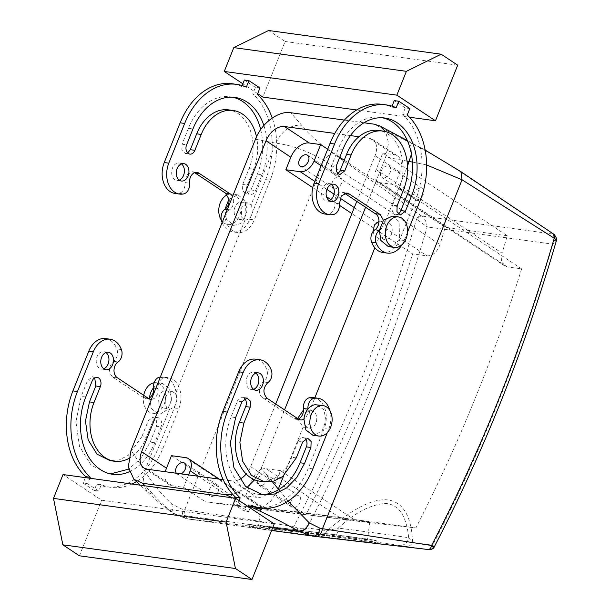 <?xml version="1.0" encoding="UTF-8"?>
<svg xmlns="http://www.w3.org/2000/svg" width="610" height="610" viewBox="0 0 610 610"><rect width="100%" height="100%" fill="white"/><g stroke="black" fill="none" stroke-linecap="round" stroke-linejoin="round"><path stroke-width="0.46" stroke-dasharray="3.05 2.29" d="M176.336 473.238A6.588 4.331 -56.4 0 0 177.091 473.97A6.588 4.331 -56.4 0 0 180.819 474.008A6.588 4.331 -56.4 0 0 181.071 473.894M213.919 495.976A6.588 4.331 -56.4 0 0 218.586 490.501A6.588 4.331 -56.4 0 0 217.48 484.958A6.588 4.331 -56.4 0 0 213.744 484.927A6.588 4.331 -56.4 0 0 209.085 490.402A6.588 4.331 -56.4 0 0 210.191 495.938A6.588 4.331 -56.4 0 0 213.919 495.976M188.543 474.916L183.587 487.306L172.233 485.743A17.576 11.552 123.6 0 1 168.871 484.5A17.576 11.552 123.6 0 1 165.371 471.736M280.486 470.653L266.105 468.678A13.176 8.662 123.6 0 0 252.25 479.346L245.662 495.831L257.016 497.386A17.576 11.552 123.6 0 0 275.484 483.166L280.486 470.653L356.454 521.092L415.883 527.955L306.876 512.987A1298.126 932.431 97.8 0 0 412.642 253.912L351.894 213.584M245.662 495.831L267.454 510.296L205.379 501.771L183.587 487.306M223.161 479.673L232.196 480.909L257.016 497.386M198.38 476.265L243.413 506.163L205.379 501.771M243.413 506.163L261.827 508.099L247.446 506.117L306.876 512.987M219.341 479.147L263.291 508.321L261.827 508.099L185.859 457.66M171.479 455.685L247.446 506.117M312.755 187.598L326.518 196.733M330.879 199.63L339.48 205.341M272.19 481.503L261.225 468.228L254.591 479.788M246.913 487.619L232.845 494.474M261.225 468.228L284.557 409.889M365.611 207.24L385.673 157.09L388.547 143.083L385.611 131.592M363.979 122.778L344.398 120.086M356.774 201.376L375.043 155.718A17.576 11.552 123.6 0 0 372.649 139.416A17.576 11.552 123.6 0 0 369.279 138.165L358.901 136.747M350.453 135.58L334.783 133.43M275.728 404.018L250.664 466.688A17.576 11.552 123.6 0 1 246.181 474.046M239.661 479.338A17.576 11.552 123.6 0 1 232.196 480.909M262.575 485.232A6.588 4.331 123.6 0 1 258.846 485.194A6.588 4.331 123.6 0 1 257.74 479.658A6.588 4.331 123.6 0 1 262.407 474.183A6.588 4.331 123.6 0 1 266.135 474.214A6.588 4.331 123.6 0 1 267.241 479.757A6.588 4.331 123.6 0 1 262.575 485.232M252.25 479.346L305.488 514.688L267.454 510.296M305.488 514.688L356.454 521.092M353.098 520.338A54.915 0.587 -172.8 0 1 293.928 513.002A54.915 0.587 -172.8 0 1 260.767 508.275A54.915 0.587 -172.8 0 1 277.397 509.945A54.915 0.587 -172.8 0 1 336.567 517.28A54.915 0.587 -172.8 0 1 369.729 522.007A54.915 0.587 -172.8 0 1 353.098 520.338M382.752 153.087L394.106 154.65A17.576 11.552 123.6 0 1 397.468 155.893A17.576 11.552 123.6 0 1 399.863 172.195L394.861 184.708L380.472 182.733A13.176 8.662 123.6 0 1 377.948 181.795A13.176 8.662 123.6 0 1 376.156 169.572L382.752 153.087L507.284 235.765A1298.126 932.431 -82.2 0 1 502.06 253.158L501.534 260.775L504.706 265.945L507.268 266.906L521.649 268.88A1298.126 932.431 -82.2 0 1 415.883 527.955M507.284 235.765L445.208 227.24A1298.126 932.431 -82.2 0 1 439.985 244.633C437.126 252.143 432.803 255.895 427.023 255.887L412.642 253.912M553.941 234.347L553.156 234.065C555.649 236.428 555.542 239.799 552.843 244.175L427.183 226.92C426.649 222.093 424.789 218.456 421.617 216.001L421.205 215.726C419.23 215.711 417.652 216.916 416.462 219.333L324.268 160.872C308.546 151.196 292.365 145.294 275.743 143.167L255.468 139.21M421.205 215.726L333.571 153.811C318.961 143.373 308.309 133.834 301.622 125.195L290.749 112.72M175.543 393.671C178.212 400.968 176.587 406.062 170.67 408.936L169.458 408.883C162.725 408.12 164.586 391.75 171.44 391.544L172.416 391.559L175.543 393.671L244.915 220.233L241.324 216.84L241.781 207.347L247.873 202.909L251 205.021L275.743 143.167C282.003 130.586 290.627 124.6 301.622 125.195M297.222 527.932L298.221 531.645L321.028 534.779A8.784 6.313 97.8 0 0 327.204 530.692L307.043 527.917C303.765 529 300.494 529.007 297.222 527.932L293.784 526.56L182.276 509.32L171.768 503.967C161.475 494.451 152.454 483.379 144.707 470.767L131.02 450.348M171.768 503.967L173.202 513.467L175.337 514.314C166.019 507.367 158.806 500.917 153.697 494.977L145.05 485.827M250.596 506.674L232.265 497.806M373.091 231.518L374.159 235.086L378.528 238.579C385.39 237.61 387.716 232.989 385.505 224.716L384.613 223.374L407.495 166.164M378.97 221.255L380.861 221.171L384.613 223.374M407.03 161.101L385.673 157.09M297.581 418.529L303.071 427.229L304.474 427.305C311.1 424.529 312.663 419.436 309.156 412.017L305.412 409.821L303.521 409.905M417.332 219.791L416.462 219.333A1309.106 940.315 -82.2 0 1 372.573 350.575A1309.106 940.315 -82.2 0 1 293.784 526.56C293.623 529.282 294.462 530.898 296.3 531.417L298.221 531.645C301.363 531.851 304.306 530.608 307.043 527.917A1317.89 946.628 -82.2 0 0 384.224 354.883A1317.89 946.628 -82.2 0 0 427.183 226.92L417.332 219.791C418.506 217.404 419.932 216.138 421.617 216.001L553.156 234.065L459.238 171.067C443.211 160.43 424.514 149.793 403.164 139.141L374.151 124.173M327.692 149.221L339.755 157.227M344.246 160.209L445.208 227.24M394.861 184.708L521.649 268.88M295.499 496.151A6.588 4.331 -56.4 0 0 290.84 501.633A6.588 4.331 -56.4 0 0 291.946 507.169A6.588 4.331 -56.4 0 0 295.675 507.207A6.588 4.331 -56.4 0 0 300.341 501.725A6.588 4.331 -56.4 0 0 299.228 496.189A6.588 4.331 -56.4 0 0 295.499 496.151M350.902 537.776L267.592 527.17L258.571 525.706L275.202 527.375A54.915 0.587 -172.8 0 1 334.371 534.718A54.915 0.587 -172.8 0 1 367.533 539.446A54.915 0.587 -172.8 0 1 350.902 537.776M336.857 177.129A6.588 4.331 -56.4 0 0 332.191 182.611A6.588 4.331 -56.4 0 0 333.296 188.147A6.588 4.331 -56.4 0 0 337.025 188.185A6.588 4.331 -56.4 0 0 341.691 182.703A6.588 4.331 -56.4 0 0 340.586 177.167A6.588 4.331 -56.4 0 0 336.857 177.129M251 205.021L251.701 206.348C253.203 214.514 250.939 219.142 244.915 220.233L239.303 219.47A8.784 6.313 -82.2 0 1 237.328 218.708A8.784 6.313 -82.2 0 1 235.071 215.978A8.784 6.313 -82.2 0 1 235.269 206.454A8.784 6.313 -82.2 0 1 241.697 202.062A8.784 6.313 -82.2 0 1 243.68 202.825A8.784 6.313 -82.2 0 1 245.937 205.555A8.784 6.313 -82.2 0 1 245.731 215.078A8.784 6.313 -82.2 0 1 239.303 219.47M163.854 408.12A8.784 6.313 97.8 0 0 164.906 408.143A8.784 6.313 97.8 0 0 171.181 400.999A8.784 6.313 97.8 0 0 168.223 391.467A8.784 6.313 97.8 0 0 166.24 390.713A8.784 6.313 97.8 0 0 165.188 390.69A8.784 6.313 97.8 0 0 158.92 397.834A8.784 6.313 97.8 0 0 161.871 407.358A8.784 6.313 97.8 0 0 163.854 408.12L169.702 408.921L144.707 470.767L142.976 482.67L147.254 491.797L153.697 494.977M296.3 531.417L186.652 518.805L173.202 513.467C163.19 506.201 154.528 498.965 147.231 491.767L147.231 491.767M271.602 530.471L186.652 518.805L175.337 514.314L272.716 527.688M288.088 501.107L278.717 489.601M384.651 239.433A8.784 6.313 -82.2 0 1 382.668 238.67A8.784 6.313 -82.2 0 1 380.411 235.94A8.784 6.313 -82.2 0 1 380.609 226.417A8.784 6.313 -82.2 0 1 387.037 222.025A8.784 6.313 -82.2 0 1 389.02 222.78A8.784 6.313 -82.2 0 1 391.277 225.509A8.784 6.313 -82.2 0 1 391.079 235.033A8.784 6.313 -82.2 0 1 384.651 239.433L378.528 238.579L374.837 247.82M309.194 428.075A8.784 6.313 97.8 0 0 310.246 428.098A8.784 6.313 97.8 0 0 316.521 420.953A8.784 6.313 97.8 0 0 313.57 411.43A8.784 6.313 97.8 0 0 311.588 410.667A8.784 6.313 97.8 0 0 310.536 410.644A8.784 6.313 97.8 0 0 304.26 417.789A8.784 6.313 97.8 0 0 307.211 427.32A8.784 6.313 97.8 0 0 309.194 428.075L303.071 427.229L283.658 475.777M426.634 164.959L412.398 162.054M552.797 233.798L553.674 234.133M385.688 177.441A6.588 4.331 123.6 0 1 381.959 177.403A6.588 4.331 123.6 0 1 380.853 171.868A6.588 4.331 123.6 0 1 385.512 166.385A6.588 4.331 123.6 0 1 389.241 166.423A6.588 4.331 123.6 0 1 390.347 171.959A6.588 4.331 123.6 0 1 385.688 177.441M269.147 526.544A63.699 0.686 -172.8 0 1 337.78 535.062A63.699 0.686 -172.8 0 1 376.248 540.544A63.699 0.686 -172.8 0 1 356.957 538.607A63.699 0.686 -172.8 0 1 288.316 530.09A63.699 0.686 -172.8 0 1 249.848 524.608A63.699 0.686 -172.8 0 1 269.147 526.544M89.883 478.255L87.688 483.761L98.713 491.08L101.306 484.607L96.761 483.989L94.176 490.455L83.143 483.135L87.688 483.761M155.863 388.234L158.104 388.539A8.784 6.313 -82.2 0 1 163.968 377.826A21.968 15.776 -82.2 0 1 168.04 377.651A21.968 15.776 -82.2 0 1 178.837 408.57L162.954 448.281A68.091 48.907 -82.2 0 1 136.442 481.633M131.92 484.027A68.091 48.907 -82.2 0 1 110.944 487.359A68.091 48.907 -82.2 0 1 101.306 484.607M158.104 388.539A8.784 6.313 -82.2 0 1 151.41 399.367M129.251 471.797A54.915 39.444 -82.2 0 0 154.681 442.791L161.032 426.908L156.488 426.283L150.136 442.166L140.971 458.133L128.588 469.159M146.408 437.301L141.863 436.676L148.215 420.786L152.759 421.411L146.408 437.301A41.732 29.974 -82.2 0 1 128.657 458.583M152.759 421.411A6.588 4.735 -82.2 0 1 157.792 417.629A6.588 4.735 -82.2 0 1 161.032 426.908M227.362 209.482L229.596 209.794A8.784 6.313 97.8 0 0 232.562 196.489M229.596 209.794A8.784 6.313 97.8 0 0 226.226 222.162A21.968 15.776 97.8 0 0 237.511 232.524A21.968 15.776 97.8 0 0 254.294 219.92L270.177 180.209A68.091 48.907 97.8 0 0 272.235 118.012M260.699 129.564A54.915 39.444 97.8 0 1 257.359 174.086L251.007 189.977L245.975 193.759L242.528 190.488L242.734 184.479L247.271 185.104A6.588 4.735 97.8 0 0 250.512 194.384A6.588 4.735 97.8 0 0 255.552 190.602L261.904 174.712A54.915 39.444 97.8 0 0 263.878 125.485M247.271 185.104L253.63 169.222A41.732 29.974 97.8 0 0 256.497 136.831M313.075 536.159L187.255 518.881C183.625 517.852 181.963 514.665 182.276 509.32M268.873 528.725A63.699 0.686 -172.8 0 1 337.505 537.235A63.699 0.686 -172.8 0 1 375.973 542.717A63.699 0.686 -172.8 0 1 356.682 540.78A63.699 0.686 -172.8 0 1 288.042 532.271A63.699 0.686 -172.8 0 1 249.574 526.788A63.699 0.686 -172.8 0 1 268.873 528.725M324.939 214.034A21.968 15.776 97.8 0 0 329.011 213.866A8.784 6.313 97.8 0 0 334.875 203.145A8.784 6.313 97.8 0 1 342.362 192.363L346.77 192.966M392.039 106.148L391.673 107.078A68.091 48.907 97.8 0 0 382.035 104.325M409.836 108.557L405.292 107.932L394.258 100.612M405.292 107.932L402.699 114.405L407.244 115.031M382.859 252.487A21.968 15.776 97.8 0 0 399.634 239.882L415.517 200.164A68.091 48.907 97.8 0 0 402.699 114.405M344.551 193.263A8.784 6.313 97.8 0 0 344.345 193.118A8.784 6.313 97.8 0 0 342.362 192.363M331.314 184.479A8.784 6.313 97.8 0 0 331.1 184.334A8.784 6.313 97.8 0 0 329.125 183.572A8.784 6.313 97.8 0 0 321.958 189.984A8.784 6.313 97.8 0 0 324.749 200.217A8.784 6.313 97.8 0 0 326.731 200.98A8.784 6.313 97.8 0 0 329.087 200.698M382.5 117.791A54.915 39.444 97.8 0 0 380.243 117.387A54.915 39.444 97.8 0 0 338.298 148.901L331.939 164.784A6.588 4.735 97.8 0 0 335.18 174.064A6.588 4.735 97.8 0 0 337.566 173.553M397.156 205.692L392.619 205.067L398.97 189.176A41.732 29.974 97.8 0 0 378.452 130.441M392.619 205.067A6.588 4.735 97.8 0 0 395.859 214.339A6.588 4.735 97.8 0 0 398.238 213.835M267.645 398.604L263.101 397.979A8.784 6.313 -82.2 0 1 262.536 397.659A8.784 6.313 -82.2 0 1 259.364 389.866A8.784 6.313 -82.2 0 1 263.375 381.898A8.784 6.313 -82.2 0 0 266.753 369.53A21.968 15.776 -82.2 0 0 255.46 359.16M263.101 397.979L293.44 418.125A8.784 6.313 -82.2 0 0 293.974 418.529A8.784 6.313 -82.2 0 0 295.957 419.291A8.784 6.313 -82.2 0 0 298.313 419.009M313.38 397.613A21.968 15.776 -82.2 0 1 324.177 428.525L308.294 468.244A68.091 48.907 -82.2 0 1 256.284 507.322M250.817 506.125A68.091 48.907 -82.2 0 1 246.646 504.569L244.061 511.043L233.028 503.715L235.231 498.21M253.63 389.348A8.784 6.313 -82.2 0 1 251.274 389.63A8.784 6.313 -82.2 0 1 249.299 388.867A8.784 6.313 -82.2 0 1 246.509 378.635A8.784 6.313 -82.2 0 1 253.668 372.222A8.784 6.313 -82.2 0 1 255.651 372.985A8.784 6.313 -82.2 0 1 255.857 373.129M302.644 441.998L298.099 441.373A6.588 4.735 -82.2 0 1 303.132 437.591A6.588 4.735 -82.2 0 1 305.297 438.72M298.099 441.373L291.748 457.256A41.732 29.974 -82.2 0 1 259.868 481.206M260.363 494.489A54.915 39.444 -82.2 0 1 258.076 494.268A54.915 39.444 -82.2 0 1 231.076 416.981L237.427 401.09A6.588 4.735 -82.2 0 1 242.46 397.308A6.588 4.735 -82.2 0 1 244.618 398.437M321.028 534.779L334.852 536.602C336.346 536.213 337.498 533.376 338.306 528.092L327.204 530.692C345.984 514.527 369.157 497.813 388.105 499.933C406.832 502.808 411.948 523.494 412.543 542.412C410.942 545.294 408.883 546.651 406.374 546.499L429.181 549.633C431.117 549.732 432.284 548.245 432.703 545.18A1317.89 946.628 -82.2 0 0 509.884 372.138A1317.89 946.628 -82.2 0 0 552.843 244.175L556.236 241.179M418.612 188.36A6.588 4.331 -56.4 0 0 413.946 193.835A6.588 4.331 -56.4 0 0 415.052 199.379A6.588 4.331 -56.4 0 0 418.78 199.409A6.588 4.331 -56.4 0 0 423.447 193.934A6.588 4.331 -56.4 0 0 422.341 188.399A6.588 4.331 -56.4 0 0 418.612 188.36M148.428 398.421A8.784 6.313 -82.2 0 1 146.072 398.704A8.784 6.313 -82.2 0 1 144.09 397.941L112.652 377.071C108.214 371.932 108.496 366.679 113.49 361.318A8.784 6.313 97.8 0 0 116.868 348.943L121.405 349.568M105.576 338.58A21.968 15.776 -82.2 0 1 116.868 348.943M85.347 477.63L83.143 483.135M274.233 523.899L101.641 500.2L63.028 474.565M239.082 500.566L237.572 504.34L248.598 511.668L244.061 511.043M237.572 504.34L233.028 503.715M94.176 490.455L98.713 491.08M160.346 377.033A21.968 15.776 -82.2 0 1 163.495 377.033A21.968 15.776 -82.2 0 1 174.292 407.945L158.409 447.664A68.091 48.907 -82.2 0 1 106.399 486.742A68.091 48.907 -82.2 0 1 96.761 483.989M148.001 398.147L143.556 397.537M143.541 397.575L148.077 398.2M113.201 377.438L117.745 378.063M113.216 377.399L117.76 378.025M103.746 368.76A8.784 6.313 -82.2 0 1 101.397 369.042A8.784 6.313 -82.2 0 1 99.415 368.287A8.784 6.313 -82.2 0 1 96.624 358.047A8.784 6.313 -82.2 0 1 103.784 351.635A8.784 6.313 -82.2 0 1 105.766 352.397A8.784 6.313 -82.2 0 1 105.972 352.542M110.471 473.901L108.191 473.68L91.111 465.171L79.498 446.451L75.922 421.693L81.191 396.393L87.543 380.51L92.575 376.728L94.733 377.857M141.863 436.676L128.26 455.327L119.293 459.902L109.983 460.626M148.215 420.786L153.247 417.004L156.694 420.275L156.488 426.283M194.666 172.683A8.784 6.313 97.8 0 0 194.46 172.538L192.478 171.776L186.866 174.75L184.99 182.565L189.527 183.191M194.994 172.943L199.554 173.53M222.116 222.597A21.968 15.776 97.8 0 0 232.974 231.907A21.968 15.776 97.8 0 0 249.749 219.295L265.632 179.584A68.091 48.907 97.8 0 0 252.814 93.818L257.359 94.443M259.952 87.97L255.407 87.352L252.814 93.818M257.679 93.643L242.864 83.806M356.682 109.968L409.47 117.219M255.407 87.352L244.374 80.024M246.326 87.123L241.789 86.498L242.155 85.568M241.789 86.498A68.091 48.907 97.8 0 0 232.151 83.745M175.055 193.454A21.968 15.776 97.8 0 0 179.126 193.286A8.784 6.313 97.8 0 0 184.99 182.565M181.429 163.892A8.784 6.313 97.8 0 0 181.216 163.747A8.784 6.313 97.8 0 0 179.241 162.992A8.784 6.313 97.8 0 0 172.073 169.405A8.784 6.313 97.8 0 0 174.864 179.637A8.784 6.313 97.8 0 0 176.847 180.4A8.784 6.313 97.8 0 0 179.203 180.118M242.734 184.479L249.086 168.596A41.732 29.974 97.8 0 0 228.567 109.861M232.616 97.203A54.915 39.444 97.8 0 0 230.359 96.799A54.915 39.444 97.8 0 0 188.414 128.314L182.054 144.204L181.856 150.212L185.295 153.476L187.682 152.973M433.649 546.667C434.572 547.399 434.259 546.903 432.703 545.18L412.543 542.412L408.616 537.745A8.784 8.532 -80.3 0 1 399.047 545.424A92.255 0.991 -172.8 0 0 334.852 536.602M391.673 107.078L396.21 107.703M402.135 244.572A21.968 15.776 97.8 0 0 404.178 240.508L407.541 232.09M379.374 230.45A8.784 6.313 -82.2 0 1 379.481 230.374A8.784 6.313 97.8 0 0 383.423 220.317M349.438 194.11L344.894 193.484M267.63 398.643L263.085 398.025M297.962 418.788L293.425 418.163M297.886 418.734L293.44 418.125M307.974 408.959A8.784 6.313 -82.2 0 0 307.989 409.127A8.784 6.313 -82.2 0 1 303.917 419.093M329.812 410.431A21.968 15.776 -82.2 0 1 328.721 429.15L327.372 432.528M251.19 505.194L246.646 504.569M248.598 511.668L250.115 507.886M338.306 528.092C353.747 513.429 369.172 505.202 384.582 503.41C401.144 503.829 407.244 521.1 408.616 537.745A101.039 1.083 -172.8 0 0 338.306 528.092M149.488 397.888L151.417 408.73L158.417 414.022L160.255 414.06L167.864 409.325L171.585 399.024L169.45 388.6L162.595 383.56L160.758 383.522C158.066 383.812 155.664 385.223 153.545 387.754M79.399 555.801L101.641 500.2M312.838 435.227L314.684 435.265L322.286 430.53L326.007 420.229L323.879 409.806L317.025 404.765M228.994 199.112L238.052 194.91L245.464 201.018L245.121 217.686L240.172 223.733L233.866 225.372L226.455 219.272L224.945 209.245M268.56 30.5L285.106 41.488L262.872 97.089M285.106 41.488L457.706 65.186M392.474 216.115L399.893 222.223L399.542 238.891L394.601 244.938L388.296 246.585M143.701 395.295A15.372 11.041 97.8 0 0 152.355 413.191A15.372 11.041 97.8 0 0 154.2 413.229A15.372 11.041 97.8 0 0 165.524 398.193A15.372 11.041 97.8 0 0 156.541 382.729A15.372 11.041 97.8 0 0 154.704 382.691A15.372 11.041 97.8 0 0 154.124 382.76M227.347 194.796A15.372 11.041 -82.2 0 1 231.998 194.079A15.372 11.041 -82.2 0 1 239.41 200.187A15.372 11.041 -82.2 0 1 239.059 216.855A15.372 11.041 -82.2 0 1 227.812 224.541A15.372 11.041 -82.2 0 1 221.239 219.966M147.414 469.265L172.233 485.743M250.664 466.688L275.484 483.166M314.829 181.399L326.884 189.405M333.998 194.132L340.128 198.197M354.288 207.598L427.023 255.887M277.939 490.059L270.748 501.222L261.202 507.993M309.156 412.017L314.836 397.812M403.164 139.141L406.512 140.102M407.373 140.628L411.041 145.981L411.43 154.147M369.279 138.165L394.106 154.65M375.043 155.718L399.863 172.195M266.105 468.678L342.073 519.118M376.156 169.572L502.06 253.158M321.104 165.706L439.985 244.633M380.472 182.733L507.268 266.906M333.571 153.811C329.697 153.773 326.602 156.129 324.268 160.872L184.716 509.777C184.418 515.023 186.035 518.142 189.58 519.148M459.238 171.067L460.916 171.692M406.374 546.499L399.047 545.424M113.49 361.318L118.035 361.943M162.954 448.281L158.409 447.664M174.292 407.945L178.837 408.57M163.968 377.826L160.232 377.308M154.681 442.791L150.136 442.166M85.728 397.018L81.191 396.393M92.087 381.128L87.543 380.51M222.498 221.651L226.226 222.162M249.749 219.295L254.294 219.92M265.632 179.584L270.177 180.209M179.126 193.286L183.671 193.911M251.007 189.977L255.552 190.602M249.086 168.596L253.63 169.222M182.054 144.204L186.599 144.829M188.414 128.314L192.951 128.939M257.359 174.086L261.904 174.712M339.412 203.77L334.875 203.145M333.556 214.491L329.011 213.866M415.517 200.164L420.061 200.789M404.178 240.508L399.634 239.882M338.298 148.901L342.835 149.526M331.939 164.784L336.484 165.409M398.97 189.176L403.515 189.801M267.92 382.523L263.375 381.898M328.721 429.15L324.177 428.525M312.838 468.869L308.294 468.244M271.29 370.156L266.753 369.53M296.292 457.881L291.748 457.256M241.972 401.716L237.427 401.09M235.612 417.598L231.076 416.981M217.48 484.958L184.38 462.99M210.191 495.938L177.091 473.97M144.044 468.022L168.871 484.5M147.254 491.797L140.231 485.163M372.649 139.416L397.468 155.893M291.946 507.169L258.846 485.194M299.228 496.189L266.135 474.214M260.767 508.275L258.571 525.706M369.729 522.007L367.533 539.446M377.948 181.795L504.706 265.945M333.296 188.147L300.204 166.179M340.586 177.167L307.486 155.199M166.24 390.713L172.416 391.559M247.873 202.909L241.697 202.062M387.037 222.025L380.861 221.171M305.419 409.821L311.588 410.667M425.17 150.068L407.335 140.536M415.052 199.379L381.959 177.403M422.341 188.399L389.241 166.423M376.248 540.544L375.973 542.717M249.848 524.608L249.574 526.788M110.944 487.359L106.399 486.742M168.04 377.651L163.495 377.033M150.617 399.329L146.072 398.704M108.328 352.26L103.784 351.635M105.934 369.668L101.397 369.042M112.736 474.305L108.191 473.68M97.12 377.354L92.575 376.728M157.792 417.629L153.247 417.004M192.478 171.776L197.015 172.401M232.974 231.907L237.511 232.524M176.847 180.4L181.391 181.017M179.241 162.992L183.778 163.61M245.975 193.759L250.512 194.384M185.295 153.476L189.84 154.101M230.359 96.799L234.896 97.425M329.125 183.572L333.662 184.197M326.731 200.98L331.276 201.605M380.243 117.387L384.78 118.004M335.18 174.064L339.724 174.681M395.859 214.339L400.396 214.964M300.501 419.916L295.957 419.291M255.819 390.255L251.274 389.63M258.213 372.84L253.668 372.222M307.676 438.216L303.132 437.591M247.004 397.933L242.46 397.308M262.62 494.893L258.076 494.268M152.355 413.191L158.417 414.022M156.541 382.729L162.595 383.56M238.052 194.91L231.998 194.079M233.866 225.372L227.812 224.541"/><path stroke-width="0.91" d="M181.071 473.894A6.588 4.331 -56.4 0 0 185.531 468.381A6.588 4.331 -56.4 0 0 184.38 462.99A6.588 4.331 -56.4 0 0 180.651 462.952A6.588 4.331 -56.4 0 0 176.336 473.238M165.371 471.736A17.576 11.552 123.6 0 1 166.477 468.198L171.479 455.685L185.859 457.66A13.176 8.662 123.6 0 1 188.383 458.598A13.176 8.662 123.6 0 1 190.183 470.821L188.543 474.916M223.161 479.673L147.414 469.265A17.576 11.552 123.6 0 1 144.044 468.022A17.576 11.552 123.6 0 1 141.657 451.72L166.477 468.198M334.783 133.43L284.496 126.529A17.576 11.552 123.6 0 0 266.036 140.75L141.657 451.72M285.854 169.74L290.856 157.227A17.576 11.552 123.6 0 1 309.323 143.007L320.677 144.562L314.081 161.048A13.176 8.662 123.6 0 1 300.234 171.715L285.854 169.74L312.755 187.598M326.518 196.733L330.879 199.63M339.48 205.341L351.894 213.584M140.231 485.163L133.918 479.315L128.291 467.085L131.02 450.348L255.468 139.21C261.652 122.923 278.64 110.547 290.749 112.72L344.398 120.086M133.918 479.315L142.542 483.265L225.944 494.718L232.845 494.474M254.591 479.788L246.913 487.619M284.557 409.889L365.611 207.24M385.611 131.592L379.679 125.927L374.151 124.173L363.979 122.778M358.901 136.747L350.453 135.58M356.774 201.376L275.728 404.018M246.181 474.046A17.576 11.552 123.6 0 1 239.661 479.338M303.933 166.217A6.588 4.331 123.6 0 1 300.204 166.179A6.588 4.331 123.6 0 1 299.098 160.636A6.588 4.331 123.6 0 1 303.757 155.161A6.588 4.331 123.6 0 1 307.486 155.199A6.588 4.331 123.6 0 1 308.591 160.735A6.588 4.331 123.6 0 1 303.933 166.217M145.05 485.827L142.542 483.265M556.236 241.179C557.212 239.913 556.564 237.709 554.269 234.568L554.978 238.693L556.236 241.179C543.281 285.571 528.702 329.103 512.507 371.78C489.449 432.505 463.341 490.913 434.183 547.002C433.672 548.527 432.04 549.412 429.295 549.64L429.181 549.633C431.308 549.755 432.795 548.764 433.649 546.667L431.552 545.485C431.034 548.146 429.821 549.488 427.915 549.488L312.244 536.053L298.74 531.264C285.503 523.776 271.015 516.327 255.277 508.923L250.596 506.674M232.265 497.806L225.944 494.718M278.717 489.601L272.19 481.503M373.091 231.518L374.426 224.899L378.97 221.255M412.398 162.054L407.03 161.101M303.521 409.905L297.581 418.529M320.677 144.562L327.692 149.221M339.755 157.227L344.246 160.209M554.978 238.693L462.045 179.79L460.916 171.692L553.682 234.133L554.231 238.258A1309.106 940.315 -82.2 0 1 510.349 369.5A1309.106 940.315 -82.2 0 1 431.552 545.485L322.492 528.695L320.036 528.237L309.247 522.846C306.647 528.435 303.139 531.241 298.74 531.264L272.716 527.688M309.247 522.846L288.088 501.107M271.602 530.471L315.469 536.434C319.137 536.426 321.478 533.841 322.492 528.695L462.045 179.79L426.634 164.959M89.883 478.255L90.272 477.287A68.091 48.907 -82.2 0 1 77.455 391.529L93.338 351.81A21.968 15.776 -82.2 0 1 110.12 339.206A21.968 15.776 -82.2 0 1 121.405 349.568A8.784 6.313 -82.2 0 1 118.035 361.943A8.784 6.313 -82.2 0 0 114.024 369.904A8.784 6.313 -82.2 0 0 117.189 377.697A8.784 6.313 -82.2 0 0 117.76 378.025L148.001 398.147M136.442 481.633A68.091 48.907 -82.2 0 1 131.92 484.027M151.41 399.367A8.784 6.313 -82.2 0 1 150.617 399.329A8.784 6.313 -82.2 0 1 148.634 398.566A8.784 6.313 -82.2 0 1 148.1 398.162M103.952 368.905A8.784 6.313 -82.2 0 1 101.161 358.672A8.784 6.313 -82.2 0 1 108.328 352.26A8.784 6.313 -82.2 0 1 110.311 353.022A8.784 6.313 -82.2 0 1 113.094 363.255A8.784 6.313 -82.2 0 1 105.934 369.668A8.784 6.313 -82.2 0 1 103.952 368.905M129.251 471.797A54.915 39.444 -82.2 0 1 112.736 474.305A54.915 39.444 -82.2 0 1 85.728 397.018L92.087 381.128A6.588 4.735 -82.2 0 1 97.12 377.354A6.588 4.735 -82.2 0 1 100.36 386.626L94.001 402.508A41.732 29.974 -82.2 0 0 114.527 461.251L109.983 460.626L97.005 454.16L88.175 439.932L85.461 421.113L89.464 401.883L94.001 402.508M128.657 458.583A41.732 29.974 -82.2 0 1 114.527 461.251M194.666 172.683A8.784 6.313 97.8 0 1 194.994 172.943L199.539 173.568A8.784 6.313 97.8 0 0 198.997 173.164A8.784 6.313 97.8 0 0 197.015 172.401A8.784 6.313 97.8 0 0 189.527 183.191A8.784 6.313 97.8 0 1 183.671 193.911A21.968 15.776 97.8 0 1 179.599 194.079A21.968 15.776 97.8 0 1 168.795 163.16L184.677 123.449A68.091 48.907 97.8 0 1 236.695 84.371A68.091 48.907 97.8 0 1 246.326 87.123L248.918 80.65L259.952 87.97L257.359 94.443A68.091 48.907 97.8 0 1 272.235 118.012M199.539 173.568L229.871 193.705A8.784 6.313 97.8 0 1 230.443 194.033A8.784 6.313 97.8 0 1 232.562 196.489M179.409 180.263A8.784 6.313 97.8 0 0 181.391 181.017A8.784 6.313 97.8 0 0 188.551 174.612A8.784 6.313 97.8 0 0 185.76 164.372A8.784 6.313 97.8 0 0 183.778 163.61A8.784 6.313 97.8 0 0 176.618 170.022A8.784 6.313 97.8 0 0 179.409 180.263M256.497 136.831A41.732 29.974 97.8 0 0 233.104 110.479A41.732 29.974 97.8 0 0 201.224 134.436L194.872 150.319A6.588 4.735 97.8 0 1 189.84 154.101A6.588 4.735 97.8 0 1 186.599 144.829L192.951 128.939A54.915 39.444 97.8 0 1 234.896 97.425A54.915 39.444 97.8 0 1 263.878 125.485M407.541 232.09L420.061 200.789A68.091 48.907 97.8 0 0 407.244 115.031L409.836 108.557L398.803 101.229L396.21 107.703A68.091 48.907 97.8 0 0 386.58 104.95L382.035 104.325A68.091 48.907 97.8 0 0 330.025 143.403L314.135 183.122A21.968 15.776 97.8 0 0 324.939 214.034L329.484 214.659A21.968 15.776 97.8 0 0 333.556 214.491A8.784 6.313 -82.2 0 0 339.412 203.77L341.295 195.962L346.899 192.981L348.882 193.744L380.327 214.621L383.423 220.317L392.474 216.115M392.039 106.148L394.258 100.612L398.803 101.229M379.382 230.359L374.944 229.749A8.784 6.313 97.8 0 0 371.566 242.117A21.968 15.776 97.8 0 0 382.859 252.487L387.396 253.112A21.968 15.776 97.8 0 0 402.135 244.572M374.944 229.749A8.784 6.313 97.8 0 0 378.955 221.788A8.784 6.313 97.8 0 0 375.783 213.996A8.784 6.313 97.8 0 0 375.219 213.668L379.755 214.293M344.97 193.538L375.219 213.668M349.423 194.155L344.879 193.53A8.784 6.313 97.8 0 0 344.551 193.263M329.087 200.698A8.784 6.313 97.8 0 0 334.181 193.134A8.784 6.313 97.8 0 0 331.314 184.479M382.5 117.791A54.915 39.444 97.8 0 1 407.244 194.674L400.892 210.557L405.437 211.182L411.788 195.299A54.915 39.444 97.8 0 0 384.78 118.004A54.915 39.444 97.8 0 0 342.835 149.526L336.484 165.409L336.285 171.418L339.724 174.681L344.757 170.899L351.108 155.016L346.571 154.391L340.212 170.281L344.757 170.899M337.566 173.553A6.588 4.735 97.8 0 0 340.212 170.281M405.437 211.182L400.396 214.964L396.957 211.693L397.156 205.692L403.515 189.801A41.732 29.974 97.8 0 0 382.988 131.066L378.452 130.441A41.732 29.974 97.8 0 0 346.571 154.391M398.238 213.835A6.588 4.735 97.8 0 0 400.892 210.557M307.852 409.104L303.444 408.502A8.784 6.313 -82.2 0 1 298.313 419.009M303.444 408.502A8.784 6.313 -82.2 0 1 309.308 397.781A21.968 15.776 -82.2 0 1 313.38 397.613L317.924 398.238A21.968 15.776 -82.2 0 1 329.812 410.431M327.372 432.528L312.838 468.869A68.091 48.907 -82.2 0 1 260.828 507.947L256.284 507.322A68.091 48.907 -82.2 0 1 250.817 506.125M235.612 497.249L240.157 497.867A68.091 48.907 -82.2 0 1 227.339 412.108L222.795 411.483A68.091 48.907 -82.2 0 0 235.612 497.249L235.231 498.21M222.795 411.483L238.685 371.772A21.968 15.776 -82.2 0 1 255.46 359.16L260.005 359.786A21.968 15.776 -82.2 0 1 271.29 370.156A8.784 6.313 -82.2 0 1 267.92 382.523C262.925 387.884 262.643 393.137 267.073 398.277L297.886 418.734M255.857 373.129A8.784 6.313 -82.2 0 1 258.724 381.784A8.784 6.313 -82.2 0 1 253.63 389.348M305.297 438.72A6.588 4.735 -82.2 0 1 306.373 446.863L300.021 462.754A54.915 39.444 -82.2 0 1 260.363 494.489M264.412 481.831L251.434 475.365L242.605 461.137L239.882 442.319L243.886 423.096L250.245 407.205L250.443 401.205L247.004 397.933L241.972 401.716L235.612 417.598L230.351 442.898L233.92 467.664L245.54 486.376L262.62 494.885L274.866 493.94L286.662 487.924L296.887 477.401L304.565 463.371L310.917 447.488L311.123 441.48L307.676 438.216L302.644 441.998L296.292 457.881L282.682 476.54L273.722 481.115L264.412 481.831L259.868 481.206A41.732 29.974 -82.2 0 1 239.349 422.471L245.7 406.58A6.588 4.735 -82.2 0 0 244.618 398.437M90.272 477.287L85.728 476.662A68.091 48.907 -82.2 0 1 72.918 390.903L88.801 351.185A21.968 15.776 -82.2 0 1 105.576 338.58L110.12 339.206M85.728 476.662L85.347 477.63M235.62 498.263L63.028 474.565L53.497 498.393L62.853 544.814L79.399 555.801L251.991 579.5L274.233 523.899L235.62 498.263L226.089 522.091L53.497 498.393M160.232 377.308L159.423 377.201A21.968 15.776 -82.2 0 1 160.346 377.033M159.423 377.201A8.784 6.313 97.8 0 0 153.545 387.754A8.784 6.313 97.8 0 0 153.56 387.922A8.784 6.313 -82.2 0 1 149.488 397.888A8.784 6.313 -82.2 0 1 148.428 398.421M105.972 352.542A8.784 6.313 -82.2 0 1 108.839 361.196A8.784 6.313 -82.2 0 1 103.746 368.76M128.588 469.159L110.471 473.901M94.733 377.857L95.816 386L89.464 401.883M195.086 172.958L225.349 193.042L229.886 193.667M225.349 193.042L229.871 193.705M222.116 222.597A21.968 15.776 97.8 0 1 221.682 221.537A8.784 6.313 97.8 0 1 224.945 209.245A8.784 6.313 97.8 0 1 225.06 209.169A8.784 6.313 97.8 0 0 228.994 199.112L225.334 193.088M435.464 120.788L396.851 95.152L406.382 71.324L441.152 54.198L457.706 65.186L435.464 120.788L409.47 117.219M242.864 83.806L224.259 71.454L396.851 95.152M356.682 109.968L262.872 97.089L257.679 93.643M242.155 85.568L244.374 80.024L248.918 80.65M236.695 84.371L232.151 83.745A68.091 48.907 97.8 0 0 180.141 122.823L164.25 162.542A21.968 15.776 97.8 0 0 175.055 193.454L179.599 194.079M179.203 180.118A8.784 6.313 97.8 0 0 184.296 172.554A8.784 6.313 97.8 0 0 181.429 163.892M233.104 110.479L228.567 109.861A41.732 29.974 97.8 0 0 196.687 133.811L201.224 134.436M187.682 152.973L190.328 149.694L196.687 133.811M260.699 129.564A54.915 39.444 97.8 0 0 232.616 97.203M315.553 536.449L429.181 549.633M386.58 104.95A68.091 48.907 97.8 0 0 334.562 144.029L318.679 183.747A21.968 15.776 97.8 0 0 329.484 214.659M371.566 242.117L376.111 242.742A21.968 15.776 97.8 0 0 387.396 253.112M376.111 242.742A8.784 6.313 -82.2 0 1 379.374 230.45L383.423 220.317M379.771 214.255L375.234 213.63M335.645 184.96A8.784 6.313 97.8 0 0 333.662 184.197A8.784 6.313 97.8 0 0 326.502 190.61A8.784 6.313 97.8 0 0 329.293 200.842A8.784 6.313 97.8 0 0 331.276 201.605A8.784 6.313 97.8 0 0 338.436 195.192A8.784 6.313 97.8 0 0 335.645 184.96M382.988 131.066A41.732 29.974 97.8 0 0 351.108 155.016M434.183 547.002L433.649 546.667M323.079 405.597A15.372 11.041 97.8 0 0 321.241 405.558A15.372 11.041 97.8 0 0 309.91 420.595A15.372 11.041 97.8 0 0 318.893 436.058A15.372 11.041 97.8 0 0 320.738 436.097A15.372 11.041 97.8 0 0 332.069 421.06A15.372 11.041 97.8 0 0 323.079 405.597L315.187 404.727C312.495 405.017 310.094 406.428 307.974 408.959A15.372 11.041 97.8 0 0 303.917 419.093A8.784 6.313 -82.2 0 1 300.501 419.916A8.784 6.313 -82.2 0 1 298.519 419.154L297.985 418.742M307.974 408.959A8.784 6.313 -82.2 0 1 313.853 398.406A21.968 15.776 -82.2 0 1 317.924 398.238M260.828 507.947A68.091 48.907 -82.2 0 1 251.19 505.194L250.115 507.886M240.157 497.867L239.082 500.566M227.339 412.108L243.222 372.39A21.968 15.776 -82.2 0 1 260.005 359.786M260.195 373.602A8.784 6.313 -82.2 0 1 262.979 383.842A8.784 6.313 -82.2 0 1 255.819 390.255A8.784 6.313 -82.2 0 1 253.836 389.493A8.784 6.313 -82.2 0 1 251.046 379.252A8.784 6.313 -82.2 0 1 258.213 372.84A8.784 6.313 -82.2 0 1 260.195 373.602M226.089 522.091L235.445 568.512L251.991 579.5M303.917 419.093L305.839 429.936L312.838 435.227L318.893 436.058M153.545 387.754A15.372 11.041 97.8 0 0 149.488 397.888M224.945 209.245L228.994 199.112M224.259 71.454L233.79 47.626L406.382 71.324M233.79 47.626L268.56 30.5L441.152 54.198M394.35 247.416A15.372 11.041 -82.2 0 1 386.938 241.308A15.372 11.041 -82.2 0 1 387.281 224.64A15.372 11.041 -82.2 0 1 398.536 216.946A15.372 11.041 -82.2 0 1 405.947 223.054A15.372 11.041 -82.2 0 1 405.597 239.722A15.372 11.041 -82.2 0 1 394.35 247.416L388.296 246.585L380.876 240.477L379.374 230.45M154.124 382.76A15.372 11.041 97.8 0 0 143.701 395.295M235.445 568.512L62.853 544.814M221.239 219.966A15.372 11.041 -82.2 0 1 220.393 218.441A15.372 11.041 -82.2 0 1 227.347 194.796M190.183 470.821L198.38 476.265M266.036 140.75L290.856 157.227M300.234 171.715L314.829 181.399M326.884 189.405L333.998 194.132M340.128 198.197L354.288 207.598M284.496 126.529L309.323 143.007M283.658 475.777L277.939 490.059M261.202 507.993L255.277 508.923M407.495 166.164L411.43 154.147M314.836 397.812L374.837 247.82M407.335 140.536L406.519 140.109L407.373 140.628M314.081 161.048L321.104 165.706M320.036 528.237C319.015 533.491 316.636 536.121 312.899 536.137L312.991 536.152M93.338 351.81L88.801 351.185M72.918 390.903L77.455 391.529M153.56 387.922L155.863 388.234M100.36 386.626L95.816 386M225.06 209.169L227.362 209.482M221.682 221.537L222.498 221.651M180.141 122.823L184.677 123.449M164.25 162.542L168.795 163.16M190.328 149.694L194.872 150.319M314.135 183.122L318.679 183.747M334.562 144.029L330.025 143.403M407.244 194.674L411.788 195.299M313.853 398.406L309.308 397.781M243.222 372.39L238.685 371.772M310.917 447.488L306.373 446.863M243.886 423.096L239.349 422.471M250.245 407.205L245.7 406.58M304.565 463.371L300.021 462.754M188.383 458.598L219.341 479.147M406.519 140.109L379.679 125.927M460.916 171.692L425.17 150.068M429.303 549.64L427.961 549.496M398.536 216.946L392.482 216.115"/></g></svg>
